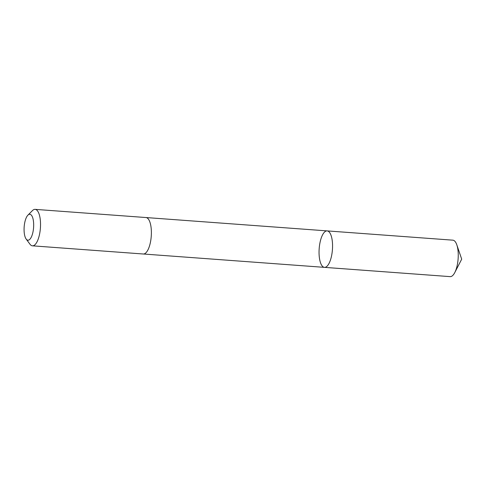<?xml version="1.0" encoding="UTF-8"?>
<svg xmlns="http://www.w3.org/2000/svg" width="486" height="486" viewBox="0 0 486 486"><rect width="100%" height="100%" fill="white"/><g stroke="black" fill="none" stroke-linecap="round" stroke-linejoin="round"><path stroke-width="0.73" d="M330.784 234.671A18.28 6.64 94.2 0 1 331.689 255.229A18.28 6.64 94.2 0 1 324.46 267.361A18.28 6.64 94.2 0 1 319.18 248.644A18.28 6.64 94.2 0 1 327.151 230.899A18.28 6.64 94.2 0 1 330.784 234.671A18.28 6.64 94.2 0 1 331.689 255.229A18.28 6.64 94.2 0 1 324.46 267.361L450.151 276.631A18.28 6.64 -85.8 0 0 454.768 272.591A18.28 6.64 -85.8 0 0 456.816 244.847A18.28 6.64 -85.8 0 0 456.476 243.942A18.28 6.64 -85.8 0 0 452.837 240.169L327.151 230.899A18.28 6.64 94.2 0 1 330.784 234.671M26.153 239.039L29.956 244.191A18.28 6.64 -85.8 0 0 32.428 245.825L143.279 254.002A18.28 6.64 -85.8 0 0 151.249 236.257A18.28 6.64 -85.8 0 0 145.97 217.54L35.12 209.363A18.28 6.64 -85.8 0 0 32.428 210.614L27.915 215.152A13.007 4.726 -85.8 0 0 24.3 225.413A13.007 4.726 -85.8 0 0 25.327 237.52A13.007 4.726 -85.8 0 0 26.153 239.039A13.007 4.726 -85.8 0 0 33.583 227.582A13.007 4.726 -85.8 0 0 27.915 215.152M32.428 245.825A18.28 6.64 -85.8 0 0 40.399 228.086A18.28 6.64 -85.8 0 0 35.12 209.363M324.527 267.367L450.218 276.637M454.768 272.591L461.7 259.153L456.816 244.847M143.413 254.008L324.46 267.361M146.098 217.552L327.151 230.899"/></g></svg>
